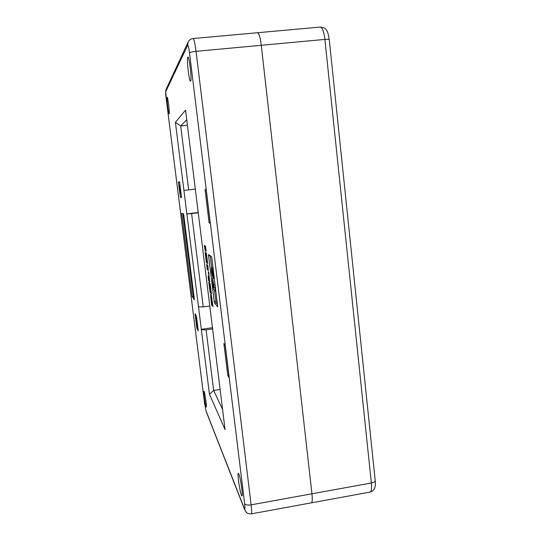 <?xml version="1.0" encoding="UTF-8"?>
<svg xmlns="http://www.w3.org/2000/svg" width="541" height="541" viewBox="0 0 541 541"><rect width="100%" height="100%" fill="white"/><g stroke="black" fill="none" stroke-linecap="round" stroke-linejoin="round"><path stroke-width="0.81" d="M187.632 45.356L165.756 91.585L166.175 98.408L204.613 403.485L205.945 410.68L244.309 508.418C245.039 509.96 245.147 508.364 244.627 503.637L189.519 52.923C188.789 47.452 188.16 44.93 187.632 45.356L188.058 42.239C189.039 40.102 190.675 38.871 192.975 38.539C193.921 38.668 194.949 42.935 196.058 51.334L251.119 504.841L311.947 493.791C312.502 499.106 312.34 502.122 311.467 502.826L311.467 502.826C312.34 502.122 312.502 499.106 311.947 493.791L261.283 45.295C260.207 37.004 258.882 32.818 257.313 32.744C258.882 32.818 260.207 37.004 261.283 45.295L311.947 493.791L371.356 482.998L324.898 39.405C323.843 31.216 322.233 27.111 320.076 27.091L257.624 32.717M167.101 97.245L167.135 97.204C167.778 96.278 169.867 113.238 169.177 113.745L169.157 113.772C168.515 114.645 166.452 98.049 167.101 97.245M206.06 406.778L206.277 407.055C206.899 407.055 204.992 393.239 204.14 391.508L203.937 391.271C203.328 391.312 205.181 404.83 206.06 406.778M238.831 473.93C240.454 477.365 243.132 495.745 242.03 495.955L241.435 495.184C239.764 491.35 237.208 473.544 238.277 473.267L238.831 473.93M190.669 80.988C192.035 79.737 189.194 55.513 187.862 57.136L187.761 57.265C186.476 59.125 189.282 82.59 190.594 81.069L190.669 80.988M211.335 267.768L213.31 274.923L212.714 268.708L213.817 277.668L211.612 269.628L212.532 276.782L211.538 272.008L211.335 267.768L213.012 267.538M212.512 278.358L214.337 278.345M210.219 255.737L211.687 267.721M212.796 276.749L212.985 278.29M214.439 290.084L216.136 302.811L217.536 304.441M205.222 250.754L205.093 249.732L205.736 250.179L206.155 251.423L205.492 246.06L205.337 246.912L204.282 245.276L205.222 250.754M207.703 263.967L206.331 252.816L206.189 256.204L205.107 251.93L206.466 262.933L206.621 259.754L207.703 263.967M208.231 270.419L207.872 265.361L207.703 266.138L206.635 264.299L207.284 269.56L207.575 269.824L207.446 268.803L208.495 270.385M209.624 281.672L208.704 272.076L208.217 271.629L209.157 277.898L208.116 276.302L208.657 280.691L208.948 280.995L208.867 280.333L209.881 281.638M211.423 294.162L210.091 283.362L209.597 282.855L210.645 289.99L210.016 286.223L209.969 289.246L209.313 282.558L208.826 282.057L210.138 292.708L210.435 293.046L210.334 292.194L211.01 292.958L211.423 294.162M210.632 296.678L211.673 305.144L211.977 305.523L211.896 304.867L212.586 305.726L212.978 306.774L211.288 295.19L210.55 294.399L211.024 297.739M195.044 313.996L196.89 328.455L198.297 330.957L196.484 316.363L195.22 313.976M178.489 182.391L180.396 197.296L181.512 197.431L179.558 181.837L178.469 181.979L178.489 182.391L179.639 182.263M208.576 255.778L214.202 301.513L214.527 303.041L217.712 306.801L211.869 258.213L211.531 256.691L208.555 254.534L208.576 255.778L210.016 255.589M181.702 213.276L192.183 296.569L194.408 299.829L183.629 214.006L181.702 213.276M206.094 189.56L210.219 223.291L209.11 222.878L205.032 189.56L206.094 189.56M225.157 345.415L229.114 377.787L227.802 375.535L223.879 343.542L225.157 345.415M186.74 119.703L180.708 125.972L188.667 189.877L183.926 190.398L175.406 122.334L185.556 110.141L225.07 429.635L209.448 394.227L186.882 213.979L191.615 213.573L203.24 306.896L198.513 306.875M183.926 190.398L186.882 213.979M228.823 375.38L227.802 375.535M210.158 222.75L209.11 222.878M201.374 329.753L206.107 329.875L213.654 390.467L222.574 409.422M212.613 328.921L206.107 329.875M212.464 327.684L201.137 329.341M220.099 389.446L213.654 390.467L209.448 394.227M187.423 125.255L180.708 125.972L175.406 122.334M195.321 189.086L188.667 189.877M198.216 212.485L186.679 213.911M198.249 212.755L191.615 213.573M209.78 305.969L203.24 306.896M182.98 213.763L193.367 296.407L194.111 297.476M193.367 296.407L192.183 296.569M196.782 321.963L197.506 327.305L196.938 323.119L197.08 326.419L196.518 323.586L196.451 321.584L196.924 325.229L196.748 321.936L197.181 321.902M196.451 321.584L196.877 321.523M196.938 321.699L196.018 317.425L197.154 321.665M179.991 188.342L180.66 193.827L179.72 188.613L180.194 192.434L179.984 188.349L180.396 188.295M180.687 193.827L181.086 193.779L180.687 193.827M179.889 186.03L179.511 186.05L179.68 187.26L179.328 185.326L180.112 186.003M179.801 185.293L179.328 185.326M179.734 187.254L180.261 187.193M212.613 283.389L212.572 278.399L214.304 287.805L215.169 288.698L215.474 291.18L213.289 288.88L212.613 283.389M212.87 280.847L213.228 286.696L214.06 287.555L212.87 280.847M212.572 278.399L214.216 278.175M215.474 291.18L215.906 291.119M215.169 288.698L215.602 288.637M214.304 287.805L215.48 287.643M213.925 284.701L215.095 284.539M212.931 284.262L213.641 284.167M213.228 286.696L213.945 286.602M213.817 277.668L214.25 277.607M212.714 268.708L213.147 268.647M212.532 268.552L213.127 268.471M212.532 276.782L213.458 276.654M212.356 275.153L213.107 275.051M210.753 294.581L210.889 296.644M212.478 302.73L211.578 298.071L211.044 297.442L211.051 298.01L211.903 304.867L212.586 305.726M211.971 298.571L211.044 297.442M211.531 301.932L212.221 302.771M209.976 289.259L210.341 292.194L211.01 292.958M209.124 282.368L209.61 284.965M209.901 283.166L210.118 285.695M208.495 277.256L208.873 280.333L209.543 281.016M208.522 271.907L208.772 274.787M207.054 265.577L207.453 268.796L208.109 269.391M206.621 259.754L207.514 262.459M205.566 253.519L206.608 261.939M206.466 253.925L206.189 256.204M204.701 246.486L205.1 249.732L205.736 250.179M369.882 492.114L370.233 492.046C371.471 491.282 371.843 488.266 371.356 482.998C373.953 482.444 375.231 481.625 375.197 480.53L329.266 39.73C329.144 39.29 327.684 39.182 324.898 39.405L196.058 51.334C192.38 51.74 190.195 52.267 189.519 52.923M244.627 503.637C245.499 504.915 247.663 505.321 251.119 504.841C251.741 510.21 251.808 513.22 251.315 513.862L251.159 513.889M216.136 302.811L214.527 303.041M215.812 301.283L214.202 301.513M179.565 181.85L178.469 181.979L179.565 181.85M181.512 197.161L180.396 197.296M181.458 196.741L180.315 196.883M197.986 328.299L196.89 328.455M197.925 327.832L196.802 327.995M165.756 91.585L166.161 89.211M244.985 510.406L244.309 508.418M206.337 411.938L205.945 410.68M188.058 42.239L166.046 89.468C165.492 91.564 165.532 94.547 166.168 98.428L204.599 403.444L206.04 411.167L244.437 509.101L246.473 512.449C247.474 513.47 249.09 513.936 251.315 513.862L370.233 492.046C373.29 491.208 376.137 488.55 375.211 480.692M329.259 39.662C328.414 34.103 327.413 30.864 326.25 29.951C325.966 28.646 324.059 27.679 320.515 27.057M257.313 32.744L193.157 38.526M197.181 321.875L196.762 321.936M196.863 321.482L196.417 321.543M197.85 327.251L197.506 327.305M196.606 317.344L196.018 317.425"/></g></svg>
